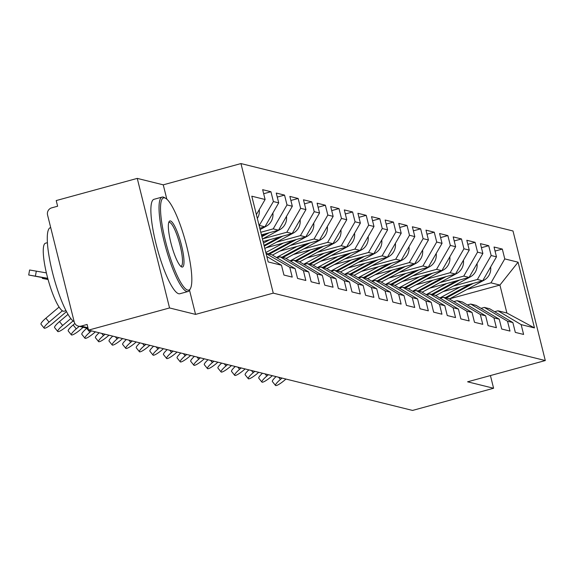 <?xml version="1.0" encoding="UTF-8"?>
<svg xmlns="http://www.w3.org/2000/svg" width="574" height="574" viewBox="0 0 574 574"><rect width="100%" height="100%" fill="white"/><g stroke="black" fill="none" stroke-linecap="round" stroke-linejoin="round"><path stroke-width="0.86" d="M166.826 199.164L163.253 184.835L137.251 178.392L56.216 200.563L57.622 206.224L51.703 207.845A5.876 5.718 -76.1 0 0 47.57 215.035L74.218 321.935A5.876 5.718 -76.1 0 0 81.185 326.082L87.105 324.461L88.518 330.129L412.555 410.432L493.597 388.254L490.426 375.568M163.253 184.835L240.958 163.568L512.998 230.985L545.3 360.551L273.26 293.135L240.958 163.568M256.384 214.626L265.102 199.501L251.792 196.2L268.18 261.931L281.49 265.231L283.936 275.046L292.223 277.106L289.777 267.283L266.099 253.586M265.102 199.501L262.648 189.678L270.942 191.738L263.66 193.725M259.132 225.632L273.389 201.553L270.942 191.738M273.389 201.553L278.713 202.873L276.259 193.051L284.546 195.11L277.271 197.097M260.79 232.276L273.202 228.875L287 204.925L284.546 195.11M287 204.925L292.324 206.245L289.87 196.423L298.157 198.482L290.882 200.469M262.878 238.798L286.813 232.248L300.611 208.305L298.157 198.482M300.611 208.305L305.928 209.618L303.481 199.802L311.768 201.854L304.493 203.842M276.489 242.171L300.424 235.62L314.222 211.677L311.768 201.854M314.222 211.677L319.539 212.99L317.092 203.174L325.379 205.227L318.104 207.221M290.1 245.543L314.035 238.999L327.833 215.049L325.379 205.227M327.833 215.049L333.15 216.369L330.703 206.547L338.99 208.599L331.715 210.593M303.711 248.915L327.646 242.372L341.444 218.421L338.99 208.599M341.444 218.421L346.761 219.742L344.314 209.919L352.601 211.971L345.326 213.966M317.322 252.295L341.257 245.744L355.055 221.794L352.601 211.971M355.055 221.794L360.372 223.114L357.925 213.291L366.212 215.343L358.937 217.338M330.933 255.667L354.868 249.116L368.666 225.166L366.212 215.343M368.666 225.166L373.983 226.486L371.536 216.663L379.823 218.716L372.548 220.71M344.543 259.039L368.479 252.488L382.27 228.538L379.823 218.716M382.27 228.538L387.594 229.858L385.147 220.036L393.434 222.088L386.159 224.082M358.154 262.411L382.09 255.861L395.881 231.91L393.434 222.088M395.881 231.91L401.204 233.231L398.758 223.408L407.045 225.467L399.769 227.455M371.765 265.784L395.701 259.233L409.492 235.283L407.045 225.467M409.492 235.283L414.815 236.603L412.369 226.78L420.656 228.839L413.373 230.827M385.376 269.156L409.312 262.605L423.103 238.655L420.656 228.839M423.103 238.655L428.426 239.975L425.98 230.152L434.267 232.212L426.984 234.199M398.987 272.528L422.923 265.977L436.714 242.034L434.267 232.212M436.714 242.034L442.037 243.347L439.591 233.532L447.878 235.584L440.595 237.571M412.598 275.9L436.534 269.357L450.325 245.407L447.878 235.584M450.325 245.407L455.648 246.72L453.202 236.904L461.489 238.956L454.206 240.951M426.209 279.273L450.145 272.729L463.936 248.779L461.489 238.956M463.936 248.779L469.259 250.099L466.813 240.276L475.1 242.328L467.817 244.323M439.82 282.645L463.756 276.101L477.546 252.151L475.1 242.328M477.546 252.151L482.87 253.471L480.424 243.649L488.711 245.701L481.428 247.695M453.431 286.024L477.367 279.473L491.157 255.523L488.711 245.701M491.157 255.523L496.481 256.843L494.035 247.021L502.322 249.073L495.039 251.068M467.042 289.396L490.978 282.846L504.768 258.896L502.322 249.073M504.768 258.896L518.078 262.196L534.466 327.919L521.156 324.626L497.945 310.799L494.63 311.704M289.777 267.283L295.101 268.603L297.547 278.426L305.834 280.478L303.388 270.655L308.704 271.976L311.158 281.798L319.445 283.85L316.999 274.028L322.315 275.348L324.769 285.17L333.056 287.222L330.61 277.4L335.926 278.72L338.38 288.543L346.667 290.595L344.221 280.772L349.537 282.092L351.991 291.915L360.278 293.967L357.832 284.144L363.148 285.465L365.602 295.287L373.889 297.339L371.443 287.517L376.759 288.837L379.213 298.659L387.5 300.711L385.054 290.896L390.37 292.209L392.824 302.032L401.111 304.091L398.657 294.268L403.981 295.588L406.435 305.404L414.722 307.463L412.268 297.641L417.592 298.961L420.039 308.776L428.333 310.835L425.879 301.013L431.203 302.333L433.65 312.156L441.944 314.208L439.49 304.385L444.814 305.705L447.261 315.528L455.555 317.58L453.101 307.757L458.425 309.077L460.872 318.9L469.166 320.952L466.712 311.13L472.036 312.45L474.483 322.272L482.777 324.324L480.323 314.502L485.647 315.822L488.094 325.645L496.388 327.697L493.934 317.874L499.258 319.194L501.705 329.017L509.992 331.069L507.545 321.253L512.869 322.566L515.316 332.389L523.603 334.441L521.156 324.626M259.778 228.23L264.915 226.823L259.591 225.503M266.566 253.457L271.889 254.777L295.101 268.603M264.915 226.823L278.713 202.873M261.435 234.874L278.526 230.196L273.202 228.875M303.388 270.655L280.177 256.829L276.862 257.74M280.177 256.829L285.5 258.149L308.704 271.976M278.526 230.196L292.324 206.245M263.093 241.518L292.137 233.568L286.813 232.248M316.999 274.028L293.788 260.201L290.473 261.113M293.788 260.201L299.111 261.522L322.315 275.348M292.137 233.568L305.928 209.618M266.106 247.789L305.748 236.94L300.424 235.62M330.61 277.4L307.399 263.574L304.077 264.485M307.399 263.574L312.715 264.894L335.926 278.72M305.748 236.94L319.539 212.99M279.717 251.161L319.359 240.312L314.035 238.999M344.221 280.772L321.01 266.946L317.687 267.857M321.01 266.946L326.326 268.266L349.537 282.092M319.359 240.312L333.15 216.369M293.328 254.533L332.97 243.692L327.646 242.372M357.832 284.144L334.62 270.325L331.298 271.229M334.62 270.325L339.937 271.638L363.148 285.465M332.97 243.692L346.761 219.742M306.939 257.905L346.581 247.064L341.257 245.744M371.443 287.517L348.231 273.698L344.909 274.602M348.231 273.698L353.548 275.011L376.759 288.837M346.581 247.064L360.372 223.114M320.55 261.278L360.192 250.436L354.868 249.116M385.054 290.896L361.842 277.07L358.52 277.974M361.842 277.07L367.159 278.39L390.37 292.209M360.192 250.436L373.983 226.486M334.161 264.657L373.803 253.808L368.479 252.488M398.657 294.268L375.453 280.442L372.131 281.346M375.453 280.442L380.77 281.762L403.981 295.588M373.803 253.808L387.594 229.858M347.772 268.029L387.414 257.181L382.09 255.861M412.268 297.641L389.064 283.814L385.742 284.718M389.064 283.814L394.381 285.135L417.592 298.961M387.414 257.181L401.204 233.231M361.383 271.402L401.025 260.553L395.701 259.233M425.879 301.013L402.668 287.187L399.353 288.098M402.668 287.187L407.992 288.507L431.203 302.333M401.025 260.553L414.815 236.603M374.994 274.774L414.636 263.925L409.312 262.605M439.49 304.385L416.279 290.559L412.964 291.47M416.279 290.559L421.603 291.879L444.814 305.705M414.636 263.925L428.426 239.975M388.605 278.146L428.247 267.297L422.923 265.977M453.101 307.757L429.89 293.931L426.575 294.842M429.89 293.931L435.214 295.251L458.425 309.077M428.247 267.297L442.037 243.347M402.216 281.518L441.858 270.67L436.534 269.357M466.712 311.13L443.501 297.303L440.186 298.215M443.501 297.303L448.825 298.623L472.036 312.45M441.858 270.67L455.648 246.72M415.827 284.891L455.469 274.042L450.145 272.729M480.323 314.502L457.112 300.676L453.797 301.587M457.112 300.676L462.436 301.996L485.647 315.822M455.469 274.042L469.259 250.099M429.431 288.263L469.08 277.421L463.756 276.101M493.934 317.874L470.723 304.055L467.408 304.959M470.723 304.055L476.047 305.368L499.258 319.194M469.08 277.421L482.87 253.471M443.042 291.635L482.691 280.794L477.367 279.473M507.545 321.253L484.334 307.427L481.019 308.331M484.334 307.427L489.658 308.747L512.869 322.566M482.691 280.794L496.481 256.843M449.593 298.832L499.918 285.063L490.978 282.846M497.945 310.799L506.892 313.017L499.918 285.063L518.078 262.196M534.466 327.919L506.892 313.017M137.251 178.392L169.552 307.951L88.518 330.129M169.552 307.951L195.555 314.394L273.26 293.135M545.3 360.551L467.595 381.81L493.597 388.254M281.49 265.231L266.824 256.499M195.555 314.394L189.528 290.222M278.648 377.247L280.421 379.45A8.811 1.622 141.2 0 0 275.52 385.455L272.385 381.552A8.811 1.622 -38.8 0 1 276.08 376.609M275.52 385.455A8.811 1.622 141.2 0 0 284.345 380.419L285.96 379.055M280.421 379.45L282.035 378.079M470.214 284.202L445.209 297.727M460.298 286.914L439.82 297.992M490.641 266.982A12.922 12.578 103.9 0 1 483.925 280.263L449.37 298.954M473.299 283.362L446.256 297.985M164.688 197.908A47.785 9.629 74.7 0 0 165.534 241.353A47.785 9.629 74.7 0 0 187.669 290.078A47.785 9.629 74.7 0 0 190.424 288.571A47.785 9.629 74.7 0 0 185.467 241.453A47.785 9.629 74.7 0 0 165.75 198.367A47.785 9.629 74.7 0 0 164.688 197.908M190.424 288.571L189.671 289.97A48.962 9.866 -105.3 0 1 187.985 291.52A48.962 9.866 -105.3 0 1 186.837 291.513A48.962 9.866 -105.3 0 1 164.838 244.244A48.962 9.866 -105.3 0 1 162.148 197.076A48.962 9.866 -105.3 0 1 163.296 197.076A48.962 9.866 -105.3 0 1 164.379 197.549L165.75 198.367M170.428 220.947A23.893 4.814 -105.3 0 1 181.499 245.313A23.893 4.814 -105.3 0 1 181.922 267.032A23.893 4.814 -105.3 0 1 181.391 266.802A23.893 4.814 -105.3 0 1 171.533 245.263A23.893 4.814 -105.3 0 1 169.05 221.7A23.893 4.814 -105.3 0 1 170.428 220.947M180.659 266.228A22.716 4.578 74.7 0 0 181.061 266.207A22.716 4.578 74.7 0 0 179.813 244.316A22.716 4.578 74.7 0 0 169.603 222.389A22.716 4.578 74.7 0 0 169.072 222.382A22.716 4.578 74.7 0 0 168.713 222.569M74.168 321.713A48.962 9.866 -105.3 0 1 52.593 272.901A48.962 9.866 -105.3 0 1 50.397 227.648L50.691 227.569M66.01 310.678L64.109 311.201A35.251 7.103 -105.3 0 1 63.284 311.194A35.251 7.103 -105.3 0 1 47.441 277.163A35.251 7.103 -105.3 0 1 45.504 243.197L47.405 242.68M187.985 291.52L179.849 293.745A48.962 9.866 -105.3 0 1 178.701 293.737A48.962 9.866 -105.3 0 1 156.695 246.476A48.962 9.866 -105.3 0 1 154.004 199.3L162.148 197.076M265.044 373.875L266.81 376.078A8.811 1.622 141.2 0 0 261.909 382.083L258.774 378.18A8.811 1.622 -38.8 0 1 262.469 373.236M261.909 382.083A8.811 1.622 141.2 0 0 270.741 377.046L272.349 375.683M266.81 376.078L268.424 374.707M251.434 370.495L253.199 372.698A8.811 1.622 141.2 0 0 248.298 378.711L245.163 374.808A8.811 1.622 -38.8 0 1 248.858 369.864M248.298 378.711A8.811 1.622 141.2 0 0 257.13 373.674L258.738 372.311M253.199 372.698L254.813 371.335M237.823 367.123L239.588 369.326A8.811 1.622 141.2 0 0 234.687 375.339L231.552 371.435A8.811 1.622 -38.8 0 1 235.247 366.492M234.687 375.339A8.811 1.622 141.2 0 0 243.519 370.302L245.127 368.939M239.588 369.326L241.202 367.963M224.212 363.751L225.977 365.954A8.811 1.622 141.2 0 0 221.076 371.966L217.941 368.063A8.811 1.622 -38.8 0 1 221.636 363.112M221.076 371.966A8.811 1.622 141.2 0 0 229.909 366.93L231.516 365.566M225.977 365.954L227.591 364.59M210.601 360.379L212.366 362.581A8.811 1.622 141.2 0 0 207.465 368.587L204.33 364.691A8.811 1.622 -38.8 0 1 208.025 359.74M207.465 368.587A8.811 1.622 141.2 0 0 216.298 363.557L217.905 362.194M212.366 362.581L213.98 361.218M456.603 280.829L431.598 294.354M446.687 283.542L426.209 294.62M477.03 263.609A12.922 12.578 103.9 0 1 470.314 276.89L435.759 295.574M459.688 279.983L432.645 294.613M442.992 277.457L417.987 290.982M433.076 280.169L412.598 291.248M463.419 260.237A12.922 12.578 103.9 0 1 456.703 273.518L422.148 292.202M446.077 276.611L419.034 291.24M429.381 274.085L404.376 287.61M419.465 276.797L398.987 287.875M449.808 256.858A12.922 12.578 103.9 0 1 443.092 270.146L408.537 288.83M432.466 273.238L405.423 287.868M415.77 270.713L390.765 284.238M405.854 273.425L385.376 284.503M436.197 253.486A12.922 12.578 103.9 0 1 429.488 266.767L394.926 285.457M418.862 269.866L391.812 284.496M402.159 267.341L377.154 280.865M392.243 270.053L371.765 281.131M422.586 250.113A12.922 12.578 103.9 0 1 415.877 263.394L381.315 282.085M405.251 266.494L378.201 281.124M196.99 357.006L198.762 359.209A8.811 1.622 141.2 0 0 193.854 365.215L190.719 361.319A8.811 1.622 -38.8 0 1 194.414 356.368M193.854 365.215A8.811 1.622 141.2 0 0 202.687 360.185L204.294 358.815M198.762 359.209L200.369 357.846M388.548 263.968L363.543 277.493M378.632 266.68L358.154 277.759M408.975 246.741A12.922 12.578 103.9 0 1 402.266 260.022L367.704 278.713M391.64 263.122L364.59 277.751M183.379 353.634L185.151 355.837A8.811 1.622 141.2 0 0 180.243 361.842L177.108 357.946A8.811 1.622 -38.8 0 1 180.803 352.996M180.243 361.842A8.811 1.622 141.2 0 0 189.076 356.813L190.683 355.442M185.151 355.837L186.758 354.474M374.937 260.596L349.932 274.114M365.021 263.308L344.543 274.379M395.364 243.369A12.922 12.578 103.9 0 1 388.655 256.65L354.093 275.341M378.029 259.749L350.979 274.379M169.768 350.262L171.54 352.465A8.811 1.622 141.2 0 0 166.632 358.47L163.497 354.574A8.811 1.622 -38.8 0 1 167.192 349.623M166.632 358.47A8.811 1.622 141.2 0 0 175.465 353.433L177.072 352.07M171.54 352.465L173.147 351.101M361.326 257.224L336.321 270.741M351.41 259.936L330.933 271.007M381.753 239.997A12.922 12.578 103.9 0 1 375.044 253.278L340.482 271.968M364.418 256.377L337.368 271.007M156.157 346.89L157.929 349.092A8.811 1.622 141.2 0 0 153.021 355.098L149.886 351.195A8.811 1.622 -38.8 0 1 153.581 346.251M153.021 355.098A8.811 1.622 141.2 0 0 161.854 350.061L163.461 348.698M157.929 349.092L159.536 347.729M347.715 253.852L322.71 267.369M337.799 256.564L317.322 267.635M368.149 236.624A12.922 12.578 103.9 0 1 361.433 249.905L326.879 268.596M350.807 253.005L323.758 267.627M142.546 343.517L144.318 345.72A8.811 1.622 141.2 0 0 139.41 351.726L136.275 347.822A8.811 1.622 -38.8 0 1 139.97 342.879M139.41 351.726A8.811 1.622 141.2 0 0 148.243 346.689L149.85 345.326M144.318 345.72L145.925 344.35M334.104 250.472L309.099 263.997M324.188 253.184L303.711 264.262M354.538 233.252A12.922 12.578 103.9 0 1 347.822 246.533L313.268 265.217M337.196 249.633L310.147 264.255M128.935 340.145L130.707 342.348A8.811 1.622 141.2 0 0 125.799 348.353L122.664 344.45A8.811 1.622 -38.8 0 1 126.366 339.507M125.799 348.353A8.811 1.622 141.2 0 0 134.632 343.317L136.239 341.953M130.707 342.348L132.314 340.978M320.493 247.1L295.488 260.625M310.577 249.812L290.1 260.89M340.927 229.88A12.922 12.578 103.9 0 1 334.212 243.161L299.657 261.844M323.585 246.253L296.536 260.883M115.324 336.766L117.096 338.969A8.811 1.622 141.2 0 0 112.188 344.981L109.053 341.078A8.811 1.622 -38.8 0 1 112.755 336.134M112.188 344.981A8.811 1.622 141.2 0 0 121.021 339.944L122.628 338.581M117.096 338.969L118.703 337.605M306.882 243.728L281.877 257.252M296.966 246.44L276.489 257.518M327.316 226.508A12.922 12.578 103.9 0 1 320.601 239.788L286.046 258.472M309.974 242.881L282.925 257.511M101.713 333.394L103.485 335.596A8.811 1.622 141.2 0 0 98.577 341.609L95.442 337.706A8.811 1.622 -38.8 0 1 99.144 332.762M98.577 341.609A8.811 1.622 141.2 0 0 107.41 336.572L109.017 335.209M103.485 335.596L105.092 334.233M293.271 240.355L268.266 253.88M283.355 243.067L265.841 252.546M313.705 223.128A12.922 12.578 103.9 0 1 306.99 236.416L272.435 255.1M296.363 239.509L269.314 254.138M84.966 338.237L81.831 334.333A8.811 1.622 -38.8 0 1 86.739 328.328L89.874 332.224A8.811 1.622 141.2 0 0 84.966 338.237A8.811 1.622 141.2 0 0 93.799 333.2L95.413 331.837M89.874 332.224L91.481 330.861M279.66 236.983L264.062 245.421M269.744 239.695L263.48 243.082M300.094 219.756A12.922 12.578 103.9 0 1 293.379 233.037L264.829 248.477M282.752 236.136L264.248 246.146M71.355 334.857L68.22 330.961A8.811 1.622 -38.8 0 1 73.128 324.956L76.263 328.852A8.811 1.622 141.2 0 0 71.355 334.857A8.811 1.622 141.2 0 0 80.188 329.828L83.158 327.309M74.857 323.485L73.128 324.956M76.263 328.852L79.234 326.333M266.049 233.611L261.708 235.957M286.483 216.384A12.922 12.578 103.9 0 1 279.768 229.665L262.469 239.021M269.141 232.764L261.887 236.689M57.744 331.485L54.609 327.589A8.811 1.622 -38.8 0 1 59.517 321.576L62.652 325.48A8.811 1.622 141.2 0 0 57.744 331.485A8.811 1.622 141.2 0 0 66.577 326.455L73.07 320.952M68.033 314.365L59.517 321.576M62.652 325.48L70.832 318.548M48.015 279.294L42.311 278.376L48.087 279.552M272.872 213.011A12.922 12.578 103.9 0 1 266.157 226.292L260.108 229.564M44.133 328.113L40.998 324.217A8.811 1.622 -38.8 0 1 45.906 318.204L49.041 322.107A8.811 1.622 141.2 0 0 44.133 328.113A8.811 1.622 141.2 0 0 52.966 323.083L66.498 311.61M59.079 307.047L45.906 318.204M49.041 322.107L62.394 310.792M47.742 278.304L28.7 275.003L47.821 278.591M28.7 275.003L29.611 269.995L46.379 272.887M259.261 209.639A12.922 12.578 103.9 0 1 257.331 218.429M81.185 326.082L87.922 327.747M483.925 280.263L483.107 280.062M470.314 276.89L469.496 276.69M456.703 273.518L455.885 273.31M443.092 270.146L442.281 269.938M429.488 266.767L428.67 266.566M415.877 263.394L415.059 263.193M402.266 260.022L401.448 259.821M388.655 256.65L387.837 256.449M375.044 253.278L374.226 253.077M361.433 249.905L360.616 249.704M347.822 246.533L347.005 246.332M334.212 243.161L333.394 242.953M320.601 239.788L319.783 239.58M306.99 236.416L306.172 236.208M293.379 233.037L292.561 232.836M279.768 229.665L278.95 229.464M266.157 226.292L265.339 226.091M36.32 271.093L35.409 276.101M88.123 328.536L78.358 326.118M42.311 278.376L42.447 277.629"/></g></svg>
